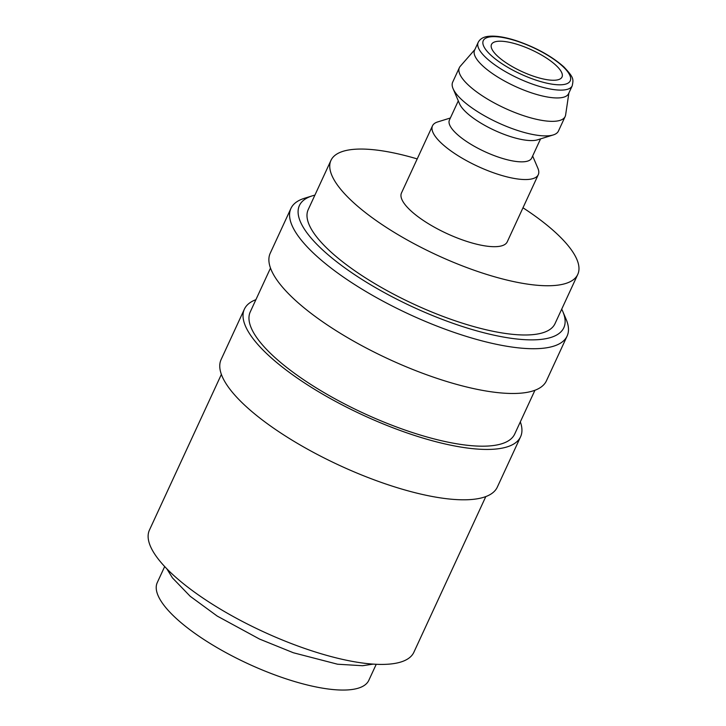 <?xml version="1.0" encoding="UTF-8"?>
<svg xmlns="http://www.w3.org/2000/svg" width="726" height="726" viewBox="0 0 726 726"><rect width="100%" height="100%" fill="white"/><g stroke="black" fill="none" stroke-linecap="round" stroke-linejoin="round"><path stroke-width="1.09" d="M314.902 195.131A145.645 44.486 24.8 0 0 312.361 195.829L304.475 198.28A152.124 46.464 24.8 0 0 290.926 208.435A152.124 46.464 24.8 0 0 293.005 227.556A152.124 46.464 24.8 0 0 434.774 325.239A152.124 46.464 24.8 0 0 567.115 336.047A152.124 46.464 24.8 0 0 566.071 319.15L562.822 311.554A145.645 44.486 24.8 0 0 561.842 309.421A145.645 44.486 24.8 0 0 561.706 309.167M312.361 195.829A145.645 44.486 24.8 0 0 301.381 223.862A145.645 44.486 24.8 0 0 458.723 325.293A145.645 44.486 24.8 0 0 562.822 311.554M290.926 208.435L270.244 253.192A152.124 46.464 24.8 0 0 272.323 272.323A152.124 46.464 24.8 0 0 414.092 369.997A152.124 46.464 24.8 0 0 546.433 380.814L567.115 336.047M270.499 268.085L250.27 311.862A145.645 44.486 24.8 0 0 252.258 330.176A145.645 44.486 24.8 0 0 387.993 423.703A145.645 44.486 24.8 0 0 514.698 434.048L534.935 390.27M255.888 299.693A152.124 46.464 24.8 0 0 244.39 309.149L221.121 359.515A152.124 46.464 24.8 0 0 223.2 378.636A152.124 46.464 24.8 0 0 364.969 476.32A152.124 46.464 24.8 0 0 497.31 487.128L520.578 436.771A152.124 46.464 24.8 0 0 520.324 421.879M244.39 309.149A152.124 46.464 24.8 0 0 246.468 328.279A152.124 46.464 24.8 0 0 388.238 425.953A152.124 46.464 24.8 0 0 520.578 436.771M221.376 374.398L149.429 530.089A145.645 44.486 24.8 0 0 151.416 548.402A145.645 44.486 24.8 0 0 287.151 641.929A145.645 44.486 24.8 0 0 413.865 652.275L485.803 496.584M540.561 138.875L531.695 158.068A45.311 13.839 -155.2 0 1 492.273 154.856A45.311 13.839 -155.2 0 1 450.038 125.752A45.311 13.839 -155.2 0 1 449.421 120.062L458.297 100.869M532.648 155.999L537.875 168.223A58.261 17.796 -155.2 0 1 538.275 174.694A58.261 17.796 -155.2 0 1 487.591 170.556A58.261 17.796 -155.2 0 1 433.295 133.148A58.261 17.796 -155.2 0 1 432.496 125.816A58.261 17.796 -155.2 0 1 437.687 121.932L450.383 117.993M568.894 93.001L565.618 114.962A58.261 17.796 -155.2 0 1 565.164 116.505L558.439 131.052A58.261 17.796 -155.2 0 1 553.257 134.936L537.485 139.837A45.311 13.839 -155.2 0 1 495.332 130.707A45.311 13.839 -155.2 0 1 459.867 104.49A45.311 13.839 -155.2 0 1 459.558 103.827L453.069 88.645A58.261 17.796 -155.2 0 1 452.67 82.174L459.386 67.627A58.261 17.796 -155.2 0 1 460.266 66.284L474.868 49.559M553.257 134.936A58.261 17.796 -155.2 0 1 499.052 123.202A58.261 17.796 -155.2 0 1 453.46 89.498A58.261 17.796 -155.2 0 1 453.069 88.645M565.164 116.505A58.261 17.796 -155.2 0 1 514.48 112.358A58.261 17.796 -155.2 0 1 460.184 74.95A58.261 17.796 -155.2 0 1 459.386 67.627M568.594 93.645A51.782 15.818 -155.2 0 1 523.546 89.96A51.782 15.818 -155.2 0 1 475.276 56.71A51.782 15.818 -155.2 0 1 474.577 50.194L478.189 42.362A51.782 15.818 -155.2 0 0 478.897 48.878A51.782 15.818 -155.2 0 0 535.688 85.214A51.782 15.818 -155.2 0 0 572.215 85.804L568.594 93.645M538.275 174.694L507.247 241.84A58.261 17.796 -155.2 0 1 456.563 237.701A58.261 17.796 -155.2 0 1 402.268 200.294A58.261 17.796 -155.2 0 1 401.478 192.971L432.496 125.816M376.231 664.29L368.808 680.344A116.523 35.583 -155.2 0 1 267.44 672.067A116.523 35.583 -155.2 0 1 158.849 597.244A116.523 35.583 -155.2 0 1 157.261 582.597L164.684 566.543M577.76 274.419L555.009 323.66A135.934 41.518 -155.2 0 1 436.743 314.004A135.934 41.518 -155.2 0 1 310.056 226.712A135.934 41.518 -155.2 0 1 308.205 209.623L330.956 160.382A135.934 41.518 24.8 0 0 332.817 177.471A135.934 41.518 24.8 0 0 459.504 264.763A135.934 41.518 24.8 0 0 577.76 274.419A135.934 41.518 24.8 0 0 575.909 257.331A135.934 41.518 24.8 0 0 522.983 207.79M561.479 72.137A38.841 11.861 -155.2 0 1 562.015 77.02A38.841 11.861 -155.2 0 1 528.219 74.261A38.841 11.861 -155.2 0 1 492.028 49.323A38.841 11.861 -155.2 0 1 491.493 44.44A38.841 11.861 -155.2 0 1 525.288 47.199A38.841 11.861 -155.2 0 1 561.479 72.137M417.205 158.912A135.934 41.518 24.8 0 0 330.956 160.382M517.057 41.182A47.898 14.629 -155.2 0 1 569.583 74.796A47.898 14.629 -155.2 0 1 536.45 80.277A47.898 14.629 -155.2 0 1 483.924 46.655A47.898 14.629 -155.2 0 1 517.057 41.182M166.753 568.703L172.461 577.905L190.212 596.3L217.21 616.075L259.509 639.052L293.386 652.765L337.572 664.217L362.528 665.724L373.237 664.118M478.189 42.362C480.04 38.823 483.561 36.799 488.761 36.3C496.021 35.61 505.341 37.126 516.721 40.847C536.033 47.508 551.751 56.192 563.875 66.91C573.957 77.664 573.549 79.116 572.215 85.804"/></g></svg>
